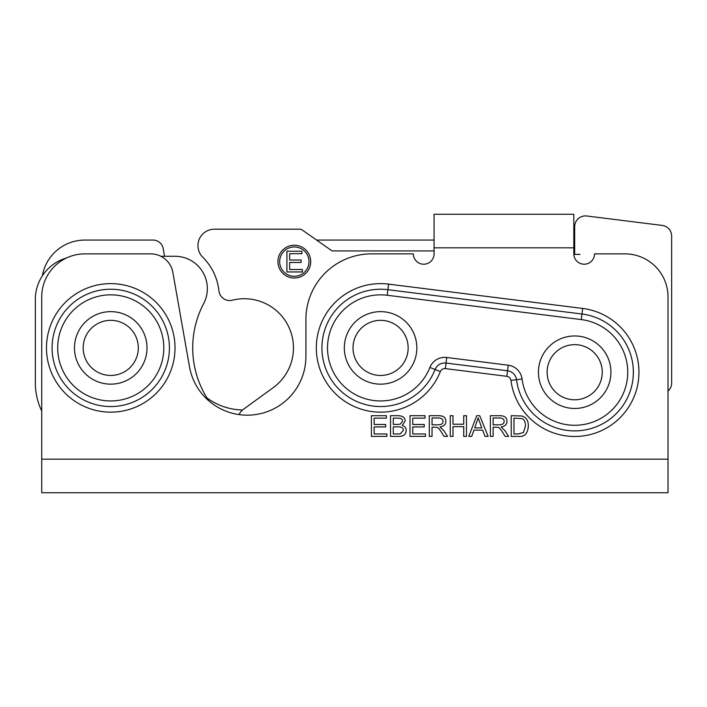 <?xml version="1.0" encoding="UTF-8"?>
<svg xmlns="http://www.w3.org/2000/svg" width="707" height="707" viewBox="0 0 707 707"><rect width="100%" height="100%" fill="white"/><g stroke="black" fill="none" stroke-linecap="round" stroke-linejoin="round"><path stroke-width="1.06" d="M434.071 240.062L316.586 240.062M242.545 409.989A62.11 62.11 0 0 1 206.957 397.917M164.545 256.279L163.193 248.617A10.349 10.349 0 0 0 153.004 240.062L84.867 240.062A43.136 43.136 0 0 0 42.367 275.827M66.458 257.984A43.136 43.136 0 0 0 35.35 299.415L35.35 382.991A64.699 64.699 0 0 0 41.731 411.014L41.731 444.509M499.009 424.836C502.5 424.774 504.197 423.608 504.109 421.345C504.171 419.251 502.686 418.129 499.672 417.987L493.124 417.987L493.124 424.836L499.009 424.836M493.124 436.405L490.384 436.405L490.384 415.698L499.566 415.698C504.533 415.663 506.99 417.545 506.937 421.345C506.972 424.421 505.028 426.303 501.113 426.984L505.028 430.766L508.607 436.405L505.178 436.405L502.438 432.092C500.353 428.778 498.824 427.178 497.825 427.293L493.124 427.205L493.124 436.405M452.993 436.405L450.253 436.405L450.253 415.698L452.993 415.698L452.993 424.2L463.73 424.2L463.73 415.698L466.47 415.698L466.47 436.405L463.73 436.405L463.73 426.648L452.993 426.648L452.993 436.405M425.473 436.405L410.007 436.405L410.007 415.698L425.004 415.698L425.004 418.146L412.755 418.146L412.755 424.474L424.227 424.474L424.227 426.922L412.755 426.922L412.755 433.957L425.473 433.957L425.473 436.405M386.879 436.405L371.414 436.405L371.414 415.698L386.402 415.698L386.402 418.146L374.153 418.146L374.153 424.474L385.633 424.474L385.633 426.922L374.153 426.922L374.153 433.957L386.879 433.957L386.879 436.405M397.749 424.394L400.365 424.156L402.469 421.319C402.769 419.127 401.09 418.067 397.414 418.146L393.286 418.146L393.286 424.394L397.749 424.394M398.448 433.957L400.303 433.859L403.352 430.386C403.405 427.965 401.638 426.781 398.068 426.842L393.286 426.842L393.286 433.957L398.448 433.957M398.43 436.405L390.538 436.405L390.538 415.698L398.297 415.698C402.831 415.884 405.12 417.651 405.164 421.001L402.265 425.384C404.828 426.215 406.136 427.894 406.172 430.404C405.977 434.531 403.397 436.528 398.43 436.405M437.925 424.836C441.415 424.774 443.112 423.608 443.024 421.345C443.077 419.251 441.601 418.129 438.587 417.987L432.039 417.987L432.039 424.836L437.925 424.836M432.039 436.405L429.29 436.405L429.29 415.698L438.481 415.698C443.448 415.663 445.905 417.545 445.852 421.345C445.887 424.421 443.943 426.303 440.028 426.984L443.934 430.766L447.522 436.405L444.093 436.405L441.354 432.092C439.268 428.778 437.73 427.178 436.74 427.293L432.039 427.205L432.039 436.405M481.776 427.912L478.153 417.872L474.742 427.912L481.776 427.912M471.684 436.405L468.776 436.405L476.73 415.698L479.7 415.698L488.157 436.405L485.029 436.405L482.634 430.139L473.955 430.139L471.684 436.405M518.39 433.957L523.454 432.507L525.522 425.888C525.328 421.672 524.099 419.233 521.863 418.571L513.971 418.146L513.971 433.957L518.39 433.957M518.708 436.405L511.223 436.405L511.223 415.698L522.049 415.999L525.08 417.483C527.263 419.366 528.35 422.185 528.35 425.941C527.864 433.435 524.647 436.926 518.708 436.405M41.731 459.179L41.731 492.735L668.027 492.735L668.027 459.179L41.731 459.179L41.731 296.993A43.136 43.136 0 0 1 84.867 253.866L150.759 253.866A22.43 22.43 0 0 1 172.853 272.398L189.476 366.703A58.663 58.663 0 0 0 305.91 356.522L305.91 319.423A65.565 65.565 0 0 1 371.467 253.866L413.365 253.866A10.349 10.349 0 0 0 423.723 264.215A10.349 10.349 0 0 0 434.071 253.866L434.071 247.821L573.828 247.821L573.828 214.265L434.071 214.265L434.071 247.821M668.027 459.179L668.027 296.993A43.136 43.136 0 0 0 624.891 253.866L594.525 253.866A10.349 10.349 0 0 1 584.176 264.215A10.349 10.349 0 0 1 573.828 253.866L573.828 247.821M506.831 376.318L508.227 365.192L446.727 357.486A15.961 15.961 0 0 0 429.909 367.446L435.123 369.505A10.349 10.349 0 0 1 446.029 363.053L507.529 370.76A10.349 10.349 0 0 1 516.508 379.712A58.663 58.663 0 0 0 577.257 430.828A58.663 58.663 0 0 0 633.304 374.595A58.663 58.663 0 0 0 581.985 314.014L387.887 289.684A58.663 58.663 0 0 0 323.205 335.728A58.663 58.663 0 0 0 363.637 404.05A58.663 58.663 0 0 0 435.123 369.505L440.337 371.573A4.746 4.746 0 0 1 445.33 368.612L506.831 376.318A4.746 4.746 0 0 1 510.94 380.428A64.266 64.266 0 0 0 577.495 436.422A64.266 64.266 0 0 0 638.898 374.816A64.266 64.266 0 0 0 582.683 308.446L388.576 284.126A64.266 64.266 0 0 0 317.717 334.561A64.266 64.266 0 0 0 362.019 409.424A64.266 64.266 0 0 0 440.337 371.573M169.406 347.897A58.663 58.663 0 0 0 81.42 297.09A58.663 58.663 0 0 0 81.42 398.695A58.663 58.663 0 0 0 169.406 347.897M160.887 256.279L174.991 256.279A32.354 32.354 0 0 1 203.625 303.692A94.897 94.897 0 0 0 208.883 400.896M574.685 254.379L574.685 226.7A10.782 10.782 0 0 1 586.81 215.997L662.203 225.418A10.782 10.782 0 0 1 671.65 236.12L671.65 383A10.782 10.782 0 0 1 668.027 391.068M302.384 271.948L286.918 271.948L286.918 251.241L301.907 251.241L301.907 253.689L289.658 253.689L289.658 260.017L301.129 260.017L301.129 262.465L289.658 262.465L289.658 269.5L302.384 269.5L302.384 271.948M279.654 261.625A14.661 14.661 0 0 0 301.65 274.325A14.661 14.661 0 0 0 301.65 248.926A14.661 14.661 0 0 0 279.654 261.625M277.931 261.625A16.394 16.394 0 0 1 302.516 247.432A16.394 16.394 0 0 1 302.516 275.818A16.394 16.394 0 0 1 277.931 261.625M239.063 414.611A13.627 13.627 0 0 1 243.429 409.291L273.194 387.675A49.172 49.172 0 0 0 232.294 300.21A10.782 10.782 0 0 1 218.94 290.913A56.242 56.242 0 0 0 202.759 257.18A16.394 16.394 0 0 1 214.336 229.192L299.971 229.192A3.447 3.447 0 0 1 301.951 229.81L331.212 250.305A3.447 3.447 0 0 0 333.191 250.932L434.071 250.932M110.743 320.333A27.564 27.564 0 0 0 86.881 361.675A27.564 27.564 0 0 0 134.613 361.675A27.564 27.564 0 0 0 110.743 320.333A27.564 27.564 0 0 1 134.613 361.675A27.564 27.564 0 0 1 86.881 361.675A27.564 27.564 0 0 1 110.743 320.333A27.564 27.564 0 0 1 134.613 361.675A27.564 27.564 0 0 1 86.881 361.675A27.564 27.564 0 0 1 110.743 320.333A27.564 27.564 0 0 0 86.881 361.675A27.564 27.564 0 0 0 134.613 361.675A27.564 27.564 0 0 0 110.743 320.333M110.743 311.637A36.251 36.251 0 0 1 142.142 366.023A36.251 36.251 0 0 1 79.352 366.023A36.251 36.251 0 0 1 110.743 311.637M380.587 320.333A27.564 27.564 0 0 0 356.717 361.675A27.564 27.564 0 0 0 404.457 361.675A27.564 27.564 0 0 0 380.587 320.333A27.564 27.564 0 0 1 404.457 361.675A27.564 27.564 0 0 1 356.717 361.675A27.564 27.564 0 0 1 380.587 320.333A27.564 27.564 0 0 1 404.457 361.675A27.564 27.564 0 0 1 356.717 361.675A27.564 27.564 0 0 1 380.587 320.333A27.564 27.564 0 0 0 356.717 361.675A27.564 27.564 0 0 0 404.457 361.675A27.564 27.564 0 0 0 380.587 320.333M380.587 311.637A36.251 36.251 0 0 1 411.987 366.023A36.251 36.251 0 0 1 349.187 366.023A36.251 36.251 0 0 1 380.587 311.637M574.685 344.654A27.564 27.564 0 0 1 598.555 386.004A27.564 27.564 0 0 1 550.815 386.004A27.564 27.564 0 0 1 574.685 344.654A27.564 27.564 0 0 1 598.555 386.004A27.564 27.564 0 0 1 550.815 386.004A27.564 27.564 0 0 1 574.685 344.654M574.685 335.966A36.251 36.251 0 0 1 606.085 390.344A36.251 36.251 0 0 1 543.294 390.344A36.251 36.251 0 0 1 574.685 335.966M574.685 247.388L573.828 247.388L574.685 247.388M574.685 231.216L573.828 231.216M574.367 252.532L573.828 252.523M573.828 254.246L574.597 254.255L573.828 254.246M573.837 254.379L579.996 254.379M175.018 347.897A64.266 64.266 0 0 0 78.61 292.238A64.266 64.266 0 0 0 78.61 403.547A64.266 64.266 0 0 0 175.018 347.897M445.33 368.612L446.727 357.486M429.909 367.446A53.052 53.052 0 0 1 365.254 398.686A53.052 53.052 0 0 1 328.684 336.885A53.052 53.052 0 0 1 387.189 295.252L388.576 284.126M387.189 295.252L581.287 319.582L582.683 308.446M510.94 380.428L522.066 378.996A15.961 15.961 0 0 0 508.227 365.192M163.803 347.897A53.052 53.052 0 0 1 84.221 393.834A53.052 53.052 0 0 1 84.221 301.951A53.052 53.052 0 0 1 163.803 347.897M581.287 319.582A53.052 53.052 0 0 1 627.701 374.365A53.052 53.052 0 0 1 577.009 425.225A53.052 53.052 0 0 1 522.066 378.996M573.828 248.254L574.685 248.254M574.685 242.731L573.828 242.731M573.828 235.882L574.685 235.882"/></g></svg>
